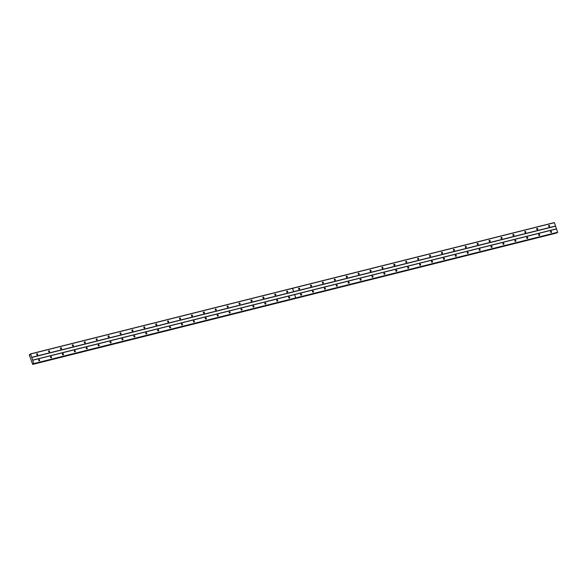 <?xml version="1.0" encoding="UTF-8"?>
<svg xmlns="http://www.w3.org/2000/svg" width="587" height="587" viewBox="0 0 587 587"><rect width="100%" height="100%" fill="white"/><g stroke="black" fill="none" stroke-linecap="round" stroke-linejoin="round"><path stroke-width="0.88" d="M537.083 229.59A0.638 0.543 58.9 0 0 536.657 228.879M537.421 229.62A0.638 0.543 58.9 0 0 537.024 228.416A0.638 0.543 58.9 0 0 537.421 229.62M525.174 232.569A0.638 0.543 58.9 0 0 524.749 231.865M525.519 232.599A0.638 0.543 58.9 0 0 525.123 231.403A0.638 0.543 58.9 0 0 525.519 232.599M513.273 235.556A0.638 0.543 58.9 0 0 512.847 234.844M513.61 235.585A0.638 0.543 58.9 0 0 513.214 234.389A0.638 0.543 58.9 0 0 513.61 235.585M501.364 238.542A0.638 0.543 58.9 0 0 500.938 237.83M501.709 238.571A0.638 0.543 58.9 0 0 501.305 237.375A0.638 0.543 58.9 0 0 501.709 238.571M489.463 241.528A0.638 0.543 58.9 0 0 489.03 240.817M489.8 241.558A0.638 0.543 58.9 0 0 489.404 240.354A0.638 0.543 58.9 0 0 489.8 241.558M477.554 244.508A0.638 0.543 58.9 0 0 477.128 243.803M477.899 244.537A0.638 0.543 58.9 0 0 477.495 243.341A0.638 0.543 58.9 0 0 477.899 244.537M465.652 247.494A0.638 0.543 58.9 0 0 465.22 246.782M465.99 247.523A0.638 0.543 58.9 0 0 465.594 246.327A0.638 0.543 58.9 0 0 465.99 247.523M453.744 250.48A0.638 0.543 58.9 0 0 453.318 249.768M454.089 250.51A0.638 0.543 58.9 0 0 453.685 249.314A0.638 0.543 58.9 0 0 454.089 250.51M441.842 253.467A0.638 0.543 58.9 0 0 441.409 252.755M442.18 253.496A0.638 0.543 58.9 0 0 441.784 252.293A0.638 0.543 58.9 0 0 442.18 253.496M429.933 256.446A0.638 0.543 58.9 0 0 429.508 255.741M430.271 256.475A0.638 0.543 58.9 0 0 429.875 255.279A0.638 0.543 58.9 0 0 430.271 256.475M418.025 259.432A0.638 0.543 58.9 0 0 417.599 258.72M418.37 259.461A0.638 0.543 58.9 0 0 417.973 258.265A0.638 0.543 58.9 0 0 418.37 259.461M406.123 262.418A0.638 0.543 58.9 0 0 405.698 261.707M406.461 262.448A0.638 0.543 58.9 0 0 406.065 261.252A0.638 0.543 58.9 0 0 406.461 262.448M394.215 265.405A0.638 0.543 58.9 0 0 393.789 264.693M394.559 265.434A0.638 0.543 58.9 0 0 394.156 264.231A0.638 0.543 58.9 0 0 394.559 265.434M382.313 268.384A0.638 0.543 58.9 0 0 381.888 267.679M382.651 268.413A0.638 0.543 58.9 0 0 382.254 267.217A0.638 0.543 58.9 0 0 382.651 268.413M370.404 271.37A0.638 0.543 58.9 0 0 369.979 270.658M370.749 271.399A0.638 0.543 58.9 0 0 370.346 270.203A0.638 0.543 58.9 0 0 370.749 271.399M358.503 274.356A0.638 0.543 58.9 0 0 358.07 273.645M358.84 274.386A0.638 0.543 58.9 0 0 358.444 273.19A0.638 0.543 58.9 0 0 358.84 274.386M346.594 277.343A0.638 0.543 58.9 0 0 346.169 276.631M346.939 277.372A0.638 0.543 58.9 0 0 346.535 276.169A0.638 0.543 58.9 0 0 346.939 277.372M334.693 280.322A0.638 0.543 58.9 0 0 334.26 279.617M335.03 280.351A0.638 0.543 58.9 0 0 334.634 279.155A0.638 0.543 58.9 0 0 335.03 280.351M322.784 283.308A0.638 0.543 58.9 0 0 322.358 282.596M323.121 283.338A0.638 0.543 58.9 0 0 322.725 282.142A0.638 0.543 58.9 0 0 323.121 283.338M310.883 286.295A0.638 0.543 58.9 0 0 310.45 285.583M311.22 286.324A0.638 0.543 58.9 0 0 310.824 285.128A0.638 0.543 58.9 0 0 311.22 286.324M298.974 289.281A0.638 0.543 58.9 0 0 298.548 288.569M299.311 289.31A0.638 0.543 58.9 0 0 298.915 288.107A0.638 0.543 58.9 0 0 299.311 289.31M548.992 226.604A0.638 0.543 58.9 0 0 548.559 225.892M549.329 226.633A0.638 0.543 58.9 0 0 548.933 225.437A0.638 0.543 58.9 0 0 549.329 226.633M539.027 235.446A0.638 0.543 58.9 0 0 538.602 234.734M539.372 235.475A0.638 0.543 58.9 0 0 538.976 234.279A0.638 0.543 58.9 0 0 539.372 235.475M527.126 238.425A0.638 0.543 58.9 0 0 526.7 237.72M527.464 238.461A0.638 0.543 58.9 0 0 527.067 237.258A0.638 0.543 58.9 0 0 527.464 238.461M515.217 241.411A0.638 0.543 58.9 0 0 514.792 240.699M515.562 241.44A0.638 0.543 58.9 0 0 515.159 240.244A0.638 0.543 58.9 0 0 515.562 241.44M503.316 244.397A0.638 0.543 58.9 0 0 502.89 243.686M503.653 244.427A0.638 0.543 58.9 0 0 503.257 243.231A0.638 0.543 58.9 0 0 503.653 244.427M491.407 247.384A0.638 0.543 58.9 0 0 490.981 246.672M491.752 247.413A0.638 0.543 58.9 0 0 491.348 246.217A0.638 0.543 58.9 0 0 491.752 247.413M479.506 250.363A0.638 0.543 58.9 0 0 479.073 249.658M479.843 250.392A0.638 0.543 58.9 0 0 479.447 249.196A0.638 0.543 58.9 0 0 479.843 250.392M467.597 253.349A0.638 0.543 58.9 0 0 467.171 252.637M467.942 253.379A0.638 0.543 58.9 0 0 467.538 252.183A0.638 0.543 58.9 0 0 467.942 253.379M455.695 256.336A0.638 0.543 58.9 0 0 455.263 255.624M456.033 256.365A0.638 0.543 58.9 0 0 455.637 255.169A0.638 0.543 58.9 0 0 456.033 256.365M443.787 259.322A0.638 0.543 58.9 0 0 443.361 258.61M444.124 259.351A0.638 0.543 58.9 0 0 443.728 258.148A0.638 0.543 58.9 0 0 444.124 259.351M431.885 262.301A0.638 0.543 58.9 0 0 431.452 261.597M432.223 262.33A0.638 0.543 58.9 0 0 431.827 261.134A0.638 0.543 58.9 0 0 432.223 262.33M419.976 265.287A0.638 0.543 58.9 0 0 419.551 264.576M420.314 265.317A0.638 0.543 58.9 0 0 419.918 264.121A0.638 0.543 58.9 0 0 420.314 265.317M408.068 268.274A0.638 0.543 58.9 0 0 407.642 267.562M408.413 268.303A0.638 0.543 58.9 0 0 408.009 267.107A0.638 0.543 58.9 0 0 408.413 268.303M396.166 271.26A0.638 0.543 58.9 0 0 395.741 270.548M396.504 271.289A0.638 0.543 58.9 0 0 396.108 270.086A0.638 0.543 58.9 0 0 396.504 271.289M384.258 274.239A0.638 0.543 58.9 0 0 383.832 273.535M384.602 274.268A0.638 0.543 58.9 0 0 384.199 273.072A0.638 0.543 58.9 0 0 384.602 274.268M372.356 277.225A0.638 0.543 58.9 0 0 371.923 276.514M372.694 277.255A0.638 0.543 58.9 0 0 372.297 276.059A0.638 0.543 58.9 0 0 372.694 277.255M360.447 280.212A0.638 0.543 58.9 0 0 360.022 279.5M360.792 280.241A0.638 0.543 58.9 0 0 360.389 279.045A0.638 0.543 58.9 0 0 360.792 280.241M348.546 283.198A0.638 0.543 58.9 0 0 348.113 282.486M348.883 283.228A0.638 0.543 58.9 0 0 348.487 282.024A0.638 0.543 58.9 0 0 348.883 283.228M336.637 286.177A0.638 0.543 58.9 0 0 336.212 285.473M336.975 286.207A0.638 0.543 58.9 0 0 336.578 285.011A0.638 0.543 58.9 0 0 336.975 286.207M324.736 289.164A0.638 0.543 58.9 0 0 324.303 288.452M325.073 289.193A0.638 0.543 58.9 0 0 324.677 287.997A0.638 0.543 58.9 0 0 325.073 289.193M312.827 292.15A0.638 0.543 58.9 0 0 312.401 291.438M313.165 292.179A0.638 0.543 58.9 0 0 312.768 290.983A0.638 0.543 58.9 0 0 313.165 292.179M300.918 295.136A0.638 0.543 58.9 0 0 300.493 294.425M301.263 295.166A0.638 0.543 58.9 0 0 300.86 293.962A0.638 0.543 58.9 0 0 301.263 295.166M550.936 232.459A0.638 0.543 58.9 0 0 550.511 231.748M551.274 232.489A0.638 0.543 58.9 0 0 550.877 231.293A0.638 0.543 58.9 0 0 551.274 232.489M287.065 292.26A0.638 0.543 58.9 0 0 286.639 291.556M287.41 292.289A0.638 0.543 58.9 0 0 287.006 291.093A0.638 0.543 58.9 0 0 287.41 292.289M275.164 295.246A0.638 0.543 58.9 0 0 274.738 294.535M275.501 295.276A0.638 0.543 58.9 0 0 275.105 294.08A0.638 0.543 58.9 0 0 275.501 295.276M263.255 298.233A0.638 0.543 58.9 0 0 262.829 297.521M263.6 298.262A0.638 0.543 58.9 0 0 263.196 297.066A0.638 0.543 58.9 0 0 263.6 298.262M251.353 301.219A0.638 0.543 58.9 0 0 250.92 300.507M251.691 301.248A0.638 0.543 58.9 0 0 251.295 300.045A0.638 0.543 58.9 0 0 251.691 301.248M239.445 304.198A0.638 0.543 58.9 0 0 239.019 303.494M239.79 304.227A0.638 0.543 58.9 0 0 239.386 303.031A0.638 0.543 58.9 0 0 239.79 304.227M227.543 307.184A0.638 0.543 58.9 0 0 227.11 306.473M227.881 307.214A0.638 0.543 58.9 0 0 227.485 306.018A0.638 0.543 58.9 0 0 227.881 307.214M215.634 310.171A0.638 0.543 58.9 0 0 215.209 309.459M215.972 310.2A0.638 0.543 58.9 0 0 215.576 309.004A0.638 0.543 58.9 0 0 215.972 310.2M203.733 313.157A0.638 0.543 58.9 0 0 203.3 312.445M204.071 313.187A0.638 0.543 58.9 0 0 203.674 311.983A0.638 0.543 58.9 0 0 204.071 313.187M191.824 316.136A0.638 0.543 58.9 0 0 191.399 315.432M192.162 316.166A0.638 0.543 58.9 0 0 191.766 314.97A0.638 0.543 58.9 0 0 192.162 316.166M179.916 319.123A0.638 0.543 58.9 0 0 179.49 318.411M180.26 319.152A0.638 0.543 58.9 0 0 179.857 317.956A0.638 0.543 58.9 0 0 180.26 319.152M168.014 322.109A0.638 0.543 58.9 0 0 167.589 321.397M168.352 322.138A0.638 0.543 58.9 0 0 167.955 320.942A0.638 0.543 58.9 0 0 168.352 322.138M156.105 325.088A0.638 0.543 58.9 0 0 155.68 324.384M156.45 325.125A0.638 0.543 58.9 0 0 156.047 323.921A0.638 0.543 58.9 0 0 156.45 325.125M144.204 328.074A0.638 0.543 58.9 0 0 143.771 327.37M144.541 328.104A0.638 0.543 58.9 0 0 144.145 326.908A0.638 0.543 58.9 0 0 144.541 328.104M132.295 331.061A0.638 0.543 58.9 0 0 131.87 330.349M132.64 331.09A0.638 0.543 58.9 0 0 132.236 329.894A0.638 0.543 58.9 0 0 132.64 331.09M120.394 334.047A0.638 0.543 58.9 0 0 119.961 333.335M120.731 334.076A0.638 0.543 58.9 0 0 120.335 332.88A0.638 0.543 58.9 0 0 120.731 334.076M108.485 337.026A0.638 0.543 58.9 0 0 108.059 336.322M108.822 337.063A0.638 0.543 58.9 0 0 108.426 335.859A0.638 0.543 58.9 0 0 108.822 337.063M96.584 340.012A0.638 0.543 58.9 0 0 96.151 339.301M96.921 340.042A0.638 0.543 58.9 0 0 96.525 338.846A0.638 0.543 58.9 0 0 96.921 340.042M84.675 342.999A0.638 0.543 58.9 0 0 84.249 342.287M85.012 343.028A0.638 0.543 58.9 0 0 84.616 341.832A0.638 0.543 58.9 0 0 85.012 343.028M72.766 345.985A0.638 0.543 58.9 0 0 72.34 345.273M73.111 346.014A0.638 0.543 58.9 0 0 72.715 344.818A0.638 0.543 58.9 0 0 73.111 346.014M60.865 348.964A0.638 0.543 58.9 0 0 60.439 348.26M61.202 349.001A0.638 0.543 58.9 0 0 60.806 347.798A0.638 0.543 58.9 0 0 61.202 349.001M48.956 351.951A0.638 0.543 58.9 0 0 48.53 351.239M49.301 351.98A0.638 0.543 58.9 0 0 48.897 350.784A0.638 0.543 58.9 0 0 49.301 351.98M37.054 354.937A0.638 0.543 58.9 0 0 36.621 354.225M37.392 354.966A0.638 0.543 58.9 0 0 36.996 353.77A0.638 0.543 58.9 0 0 37.392 354.966M289.017 298.115A0.638 0.543 58.9 0 0 288.591 297.411M289.354 298.145A0.638 0.543 58.9 0 0 288.958 296.949A0.638 0.543 58.9 0 0 289.354 298.145M277.108 301.102A0.638 0.543 58.9 0 0 276.682 300.39M277.453 301.131A0.638 0.543 58.9 0 0 277.049 299.935A0.638 0.543 58.9 0 0 277.453 301.131M265.207 304.088A0.638 0.543 58.9 0 0 264.774 303.376M265.544 304.117A0.638 0.543 58.9 0 0 265.148 302.921A0.638 0.543 58.9 0 0 265.544 304.117M253.298 307.074A0.638 0.543 58.9 0 0 252.872 306.363M253.643 307.104A0.638 0.543 58.9 0 0 253.239 305.9A0.638 0.543 58.9 0 0 253.643 307.104M241.396 310.053A0.638 0.543 58.9 0 0 240.963 309.349M241.734 310.083A0.638 0.543 58.9 0 0 241.338 308.887A0.638 0.543 58.9 0 0 241.734 310.083M229.488 313.04A0.638 0.543 58.9 0 0 229.062 312.328M229.825 313.069A0.638 0.543 58.9 0 0 229.429 311.873A0.638 0.543 58.9 0 0 229.825 313.069M217.586 316.026A0.638 0.543 58.9 0 0 217.153 315.314M217.924 316.055A0.638 0.543 58.9 0 0 217.528 314.859A0.638 0.543 58.9 0 0 217.924 316.055M205.677 319.012A0.638 0.543 58.9 0 0 205.252 318.301M206.015 319.042A0.638 0.543 58.9 0 0 205.619 317.838A0.638 0.543 58.9 0 0 206.015 319.042M193.769 321.992A0.638 0.543 58.9 0 0 193.343 321.287M194.114 322.021A0.638 0.543 58.9 0 0 193.717 320.825A0.638 0.543 58.9 0 0 194.114 322.021M181.867 324.978A0.638 0.543 58.9 0 0 181.442 324.266M182.205 325.007A0.638 0.543 58.9 0 0 181.809 323.811A0.638 0.543 58.9 0 0 182.205 325.007M169.959 327.964A0.638 0.543 58.9 0 0 169.533 327.252M170.303 327.994A0.638 0.543 58.9 0 0 169.9 326.798A0.638 0.543 58.9 0 0 170.303 327.994M158.057 330.951A0.638 0.543 58.9 0 0 157.624 330.239M158.395 330.98A0.638 0.543 58.9 0 0 157.998 329.777A0.638 0.543 58.9 0 0 158.395 330.98M146.148 333.93A0.638 0.543 58.9 0 0 145.723 333.225M146.493 333.959A0.638 0.543 58.9 0 0 146.09 332.763A0.638 0.543 58.9 0 0 146.493 333.959M134.247 336.916A0.638 0.543 58.9 0 0 133.814 336.204M134.584 336.945A0.638 0.543 58.9 0 0 134.188 335.749A0.638 0.543 58.9 0 0 134.584 336.945M122.338 339.902A0.638 0.543 58.9 0 0 121.913 339.191M122.683 339.932A0.638 0.543 58.9 0 0 122.279 338.736A0.638 0.543 58.9 0 0 122.683 339.932M110.437 342.889A0.638 0.543 58.9 0 0 110.004 342.177M110.774 342.918A0.638 0.543 58.9 0 0 110.378 341.715A0.638 0.543 58.9 0 0 110.774 342.918M98.528 345.868A0.638 0.543 58.9 0 0 98.102 345.163M98.865 345.897A0.638 0.543 58.9 0 0 98.469 344.701A0.638 0.543 58.9 0 0 98.865 345.897M86.619 348.854A0.638 0.543 58.9 0 0 86.194 348.142M86.964 348.883A0.638 0.543 58.9 0 0 86.568 347.687A0.638 0.543 58.9 0 0 86.964 348.883M74.718 351.84A0.638 0.543 58.9 0 0 74.292 351.129M75.055 351.87A0.638 0.543 58.9 0 0 74.659 350.674A0.638 0.543 58.9 0 0 75.055 351.87M62.809 354.827A0.638 0.543 58.9 0 0 62.383 354.115M63.154 354.856A0.638 0.543 58.9 0 0 62.75 353.653A0.638 0.543 58.9 0 0 63.154 354.856M50.908 357.806A0.638 0.543 58.9 0 0 50.482 357.101M51.245 357.835A0.638 0.543 58.9 0 0 50.849 356.639A0.638 0.543 58.9 0 0 51.245 357.835M38.999 360.792A0.638 0.543 58.9 0 0 38.573 360.08M39.344 360.822A0.638 0.543 58.9 0 0 38.94 359.626A0.638 0.543 58.9 0 0 39.344 360.822M30.465 358.246L32.681 364.417L32.865 363.573L33.811 363.58L30.619 353.998L29.996 354.952L29.409 354.57L29.35 355.12L30.465 358.246M30.517 353.902L554.355 222.583L557.65 232.261L557.342 232.606L295.444 298.255L557.635 232.43M556.608 232.79L32.777 364.358M555.566 226.002L293.676 291.658L292.568 288.334L554.466 222.678M31.713 357.498L555.551 226.178M556.439 228.835L32.593 360.154M557.65 232.261L295.753 297.917L294.645 294.586L556.542 228.937M33.503 363.925L295.687 298.093L33.789 363.749M30.619 353.998L292.517 288.342L293.625 291.673L31.727 357.322M32.703 360.249L294.601 294.601L295.709 297.925L33.811 363.58M29.79 354.768L30.26 354.651M292.568 288.334L293.676 291.658M294.601 294.571L295.753 297.917M33.386 363.764L32.828 363.903M29.563 354.563L30.245 354.394M556.63 232.944L32.791 364.263M32.681 364.417L294.674 298.71M29.504 354.511L30.238 354.328M556.623 233.039L294.725 298.695"/></g></svg>
